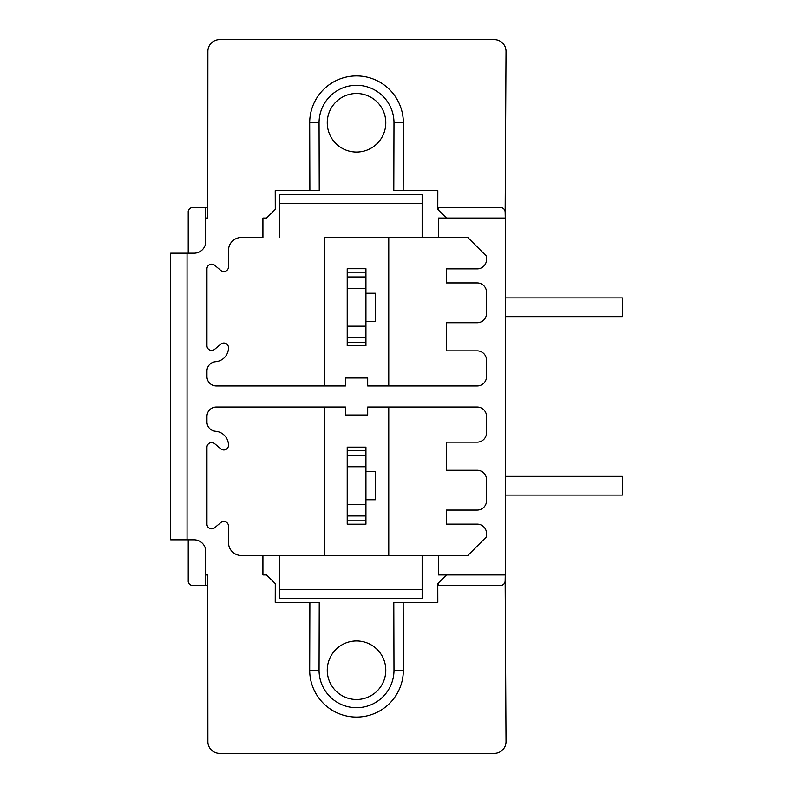 <?xml version="1.0" encoding="UTF-8"?>
<svg xmlns="http://www.w3.org/2000/svg" width="793" height="793" viewBox="0 0 793 793"><rect width="100%" height="100%" fill="white"/><g stroke="black" fill="none" stroke-linecap="round" stroke-linejoin="round"><path stroke-width="1.19" d="M347.215 272.168L365.94 272.168L365.94 268.728L347.215 268.728L347.215 345.768L365.94 345.768L365.94 342.407L347.215 342.407M324.377 385.963L324.377 237.513L388.768 237.513L388.768 385.963M309.875 190.677L309.696 122.776L319.064 122.776L319.242 190.677L275.221 190.677L275.27 209.411L266.537 218.075L262.919 218.075L262.919 237.513L241.369 237.513A12.876 12.876 0 0 0 228.493 250.39L228.493 266.854A4.679 4.679 0 0 1 220.801 270.443L214.645 265.268A4.679 4.679 0 0 0 206.953 268.857L206.953 345.718A4.679 4.679 0 0 0 214.645 349.307L220.801 344.132A4.679 4.679 0 0 1 228.493 347.721A14.046 14.046 0 0 1 215.567 361.727A9.367 9.367 0 0 0 206.953 371.065L206.953 376.596A9.367 9.367 0 0 0 216.32 385.963L345.451 385.963L345.451 378.003L367.694 378.003L367.694 385.963L477.168 385.963A9.367 9.367 0 0 0 486.535 376.596L486.535 360.21A9.367 9.367 0 0 0 477.168 350.843L446.261 350.843L446.261 322.741L477.168 322.741A9.367 9.367 0 0 0 486.535 313.374L486.535 292.3A9.367 9.367 0 0 0 477.168 282.932L446.261 282.932L446.261 268.886L477.168 268.886A9.367 9.367 0 0 0 486.535 259.519L486.535 256.238L467.801 237.513L324.377 237.513M388.768 237.513L438.529 237.513L438.529 218.075L505.26 218.075L505.26 574.925L438.529 574.925L438.529 555.487L241.369 555.487A12.876 12.876 0 0 1 228.493 542.61L228.493 526.146A4.679 4.679 0 0 0 220.801 522.557L214.645 527.732A4.679 4.679 0 0 1 206.953 524.143L206.953 447.282A4.679 4.679 0 0 1 214.645 443.693L220.801 448.868A4.679 4.679 0 0 0 228.493 445.279A14.046 14.046 0 0 0 215.567 431.273A9.367 9.367 0 0 1 206.953 421.935L206.953 416.404A9.367 9.367 0 0 1 216.32 407.037L345.451 407.037L345.451 414.997L367.694 414.997L367.694 407.037L477.168 407.037A9.367 9.367 0 0 1 486.535 416.404L486.535 432.79A9.367 9.367 0 0 1 477.168 442.157L446.261 442.157L446.261 470.259L477.168 470.259A9.367 9.367 0 0 1 486.535 479.626L486.535 500.7A9.367 9.367 0 0 1 477.168 510.068L446.261 510.068L446.261 524.114L477.168 524.114A9.367 9.367 0 0 1 486.535 533.481L486.535 536.762L467.801 555.487L262.919 555.487L262.919 574.925L266.537 574.925L275.27 583.589L275.221 602.323L319.242 602.323L319.064 670.224A37.469 37.469 0 0 0 356.523 707.693A37.469 37.469 0 0 0 393.992 670.224L393.804 602.323L403.171 602.323L403.359 670.224A46.827 46.827 0 0 1 356.523 717.06A46.827 46.827 0 0 1 309.696 670.214L309.875 602.323M207.776 207.538L205.783 207.538L205.783 218.075L207.766 218.075L207.885 51.357A11.707 11.707 0 0 1 219.602 39.65L494.317 39.65A11.707 11.707 0 0 1 506.033 51.357L505.151 212.227A4.679 4.679 0 0 0 500.462 207.538L437.786 207.538L437.825 190.677L393.804 190.677L393.992 122.776A37.469 37.469 0 0 0 356.523 85.307A37.469 37.469 0 0 0 319.064 122.776M437.825 190.677L437.766 209.411L446.489 218.075M356.523 152.048A29.272 29.272 0 0 1 327.261 122.776A29.272 29.272 0 0 1 356.523 93.505A29.272 29.272 0 0 1 385.794 122.776A29.272 29.272 0 0 1 356.523 152.048M422.144 203.623L279.305 203.623L279.305 194.662L422.144 194.662L422.144 237.444M279.305 203.623L279.305 237.444M309.696 122.776A46.827 46.827 0 0 1 356.533 75.94A46.827 46.827 0 0 1 403.359 122.786L403.171 190.677M188.219 539.805L188.219 581.824A4.679 4.679 0 0 0 192.788 585.462L205.783 585.462L205.783 574.925L207.766 574.925L207.885 741.643A11.707 11.707 0 0 0 219.602 753.35L494.317 753.35A11.707 11.707 0 0 0 506.033 741.643L505.151 580.773A4.679 4.679 0 0 1 500.462 585.462L437.786 585.462L437.825 602.323L403.171 602.323M205.783 574.925L205.783 551.512A11.707 11.707 0 0 0 194.077 539.805L170.664 539.805L170.664 253.195L187.049 253.195L187.049 539.805M187.049 253.195L194.077 253.195A11.707 11.707 0 0 0 205.783 241.488L205.783 218.075M438.529 210.175L438.529 207.538M501.384 207.627L502.237 207.885M502.97 208.272L503.595 208.737M505.151 212.108L505.26 218.075M205.783 207.538L192.788 207.538A4.679 4.679 0 0 0 188.219 211.176L188.219 253.195M205.783 585.462L207.776 585.462M505.151 580.892L505.26 574.925M501.374 585.373L502.227 585.115M502.96 584.738L503.595 584.263M438.529 582.825L438.529 585.462M437.825 602.323L437.766 583.589L446.489 574.925M356.523 640.952A29.272 29.272 0 0 0 327.261 670.224A29.272 29.272 0 0 0 356.523 699.495A29.272 29.272 0 0 0 385.794 670.224A29.272 29.272 0 0 0 356.523 640.952M422.144 589.377L279.305 589.377L279.305 598.338L422.144 598.338L422.144 555.556M279.305 589.377L279.305 555.556M324.377 407.037L324.377 555.487M388.768 555.487L388.768 407.037M365.94 524.193L347.215 524.193L347.215 447.153L365.94 447.153L365.94 524.193M365.94 520.832L347.215 520.832M365.94 450.593L347.215 450.593M365.94 499.759L375.307 499.759L375.307 471.666L365.94 471.666M505.26 495.08L622.336 495.08L622.336 476.345L505.26 476.345M505.26 316.655L622.336 316.655L622.336 297.92L505.26 297.92M365.94 272.168L365.94 342.407M365.94 321.334L375.307 321.334L375.307 293.241L365.94 293.241M403.359 122.786L393.992 122.776M309.696 670.214L319.064 670.224M403.359 670.214L393.992 670.224M365.94 515.956L347.215 515.956M365.94 504.596L347.215 504.596M365.94 466.76L347.215 466.76M365.94 455.4L347.215 455.4M365.94 337.531L347.215 337.531M365.94 326.171L347.215 326.171M365.94 288.335L347.215 288.335M365.94 276.975L347.215 276.975"/></g></svg>

